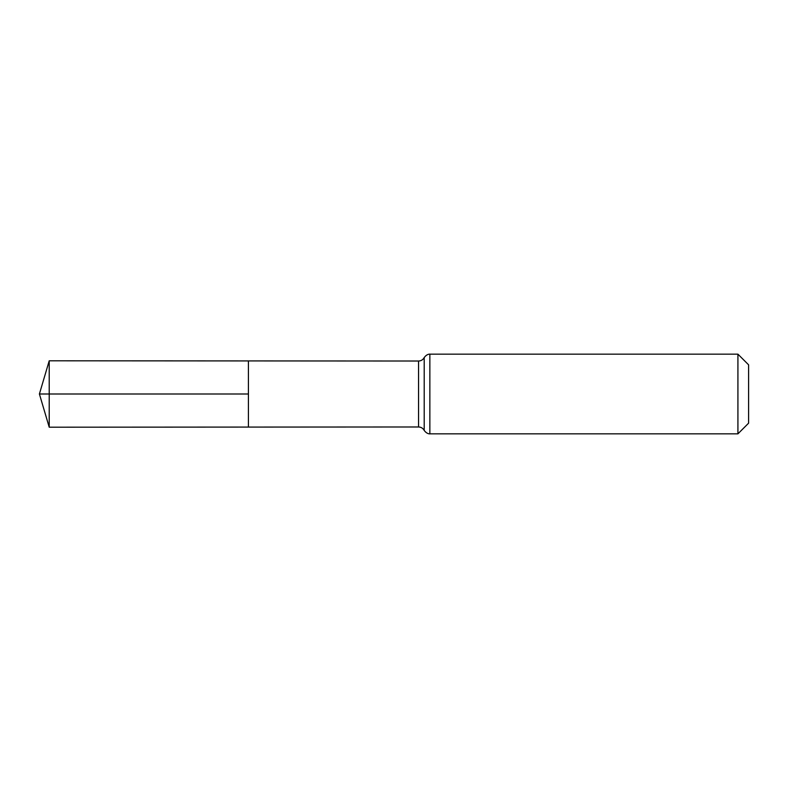 <?xml version="1.0" encoding="UTF-8"?>
<svg xmlns="http://www.w3.org/2000/svg" width="788" height="788" viewBox="0 0 788 788"><rect width="100%" height="100%" fill="white"/><g stroke="black" fill="none" stroke-linecap="round" stroke-linejoin="round"><path stroke-width="1.18" d="M248.417 394L248.417 360.924L49.22 360.796L49.22 427.204L248.417 427.076L248.417 360.924L418.546 361.022L418.546 426.978L248.417 427.076L248.417 394M737.923 354.157L737.923 433.843L748.6 423.166L748.6 364.834L737.923 354.157L429.854 354.157C430.74 354.255 427.342 353.241 424.2 357.594C422.959 359.791 421.068 360.934 418.546 361.022M49.22 427.204L39.4 394L248.417 394L49.22 394M737.923 433.843L429.854 433.843L429.854 354.157M429.854 433.843C430.74 433.745 427.342 434.759 424.2 430.406L424.2 357.594M424.2 430.406C422.959 428.209 421.068 427.066 418.546 426.978M39.4 394L49.22 360.796"/></g></svg>
